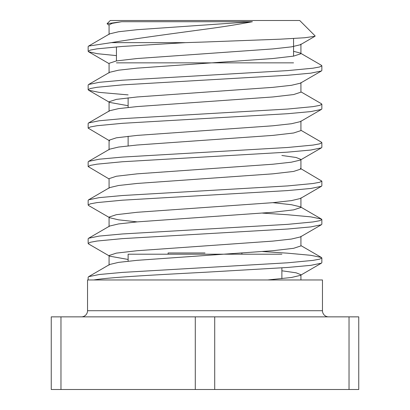 <?xml version="1.0" encoding="UTF-8"?>
<svg xmlns="http://www.w3.org/2000/svg" width="410" height="410" viewBox="0 0 410 410"><rect width="100%" height="100%" fill="white"/><g stroke="black" fill="none" stroke-linecap="round" stroke-linejoin="round"><path stroke-width="0.61" d="M328.615 316.863A6.15 6.15 0 0 1 322.465 310.713L322.465 279.974L87.535 279.974L87.535 310.713L322.465 310.713M81.385 316.863A6.15 6.15 0 0 0 87.535 310.713M281.875 254.2L128.125 254.2L128.125 261.18M293.56 51.306L300.361 53.08L321.394 65.282L321.85 65.805L321.85 70.469L321.394 70.992L310.8 73.159L287.625 75.271L122.375 84.88L97.047 87.284L90.354 88.524L88.15 89.687L88.606 90.21L99.199 92.378L128.125 94.889M321.85 65.805L319.646 66.968L312.953 68.204L287.625 70.607L122.375 80.216L99.199 82.333L88.606 84.501L88.15 85.024L88.15 89.687M262.615 251.555L287.625 253.185L310.8 255.302L321.394 257.47L321.85 257.992L321.85 262.656L321.394 263.179L310.8 265.347L287.625 267.458L205 272.266C155.646 274.849 108.394 277.355 93.818 279.974M321.85 257.992L319.646 259.156L312.953 260.391L287.625 262.795L122.375 272.404L99.199 274.521L88.606 276.688L88.15 277.211L88.15 279.974M262.615 213.118L287.625 214.748L310.8 216.864L321.394 219.032L321.85 219.555L321.85 224.219L321.394 224.741L310.8 226.909L287.625 229.021L122.375 238.63L97.047 241.034L90.354 242.274L88.15 243.437L88.606 243.96L109.639 256.158L128.125 259.463M321.85 219.555L319.646 220.718L312.953 221.953L287.625 224.357L122.375 233.966L99.199 236.083L88.606 238.251L88.15 238.774L88.15 243.437M321.85 181.117L319.646 182.281L312.953 183.516L287.625 185.92L122.375 195.529L99.199 197.646L88.606 199.813L109.639 187.611L118.562 185.499L137.171 183.449L272.829 173.84L293.621 171.436L300.925 169.033L300.361 168.392L321.85 181.117L321.85 185.781L321.394 186.304L310.8 188.472L287.625 190.583L122.375 200.193L97.047 202.596L90.354 203.837L88.15 205L88.606 205.523L109.639 217.72L118.562 219.832L137.171 221.887M300.925 130.283L321.394 142.157L321.85 142.68L321.85 147.344L321.394 147.866L310.8 150.034L287.625 152.146L122.375 161.755L97.047 164.159L90.354 165.399L88.15 166.562L109.075 178.96M321.85 142.68L319.646 143.843L312.953 145.078L287.625 147.482L122.375 157.091L99.199 159.208L88.606 161.376L88.15 161.899L88.15 166.562M300.925 91.845L321.394 103.72L321.85 104.242L321.85 108.906L321.394 109.429L310.8 111.597L287.625 113.708L122.375 123.318L97.047 125.721L90.354 126.962L88.15 128.125L109.075 140.522M321.85 104.242L319.646 105.406L312.953 106.641L287.625 109.045L122.375 118.654L99.199 120.771L88.606 122.938L88.15 123.461L88.15 128.125M88.606 199.813L88.15 200.336L88.15 205M109.075 25.21L107.061 23.729L110.29 20.5L299.71 20.5L315.121 35.911M107.061 23.729L121.601 21.715L252.391 21.715C238.43 24.395 222.635 26.906 205 29.238C170.867 33.84 134.998 38.658 111.335 42.64L88.606 46.063L88.15 46.586L88.15 51.25L88.606 51.773L97.365 53.695L116.44 55.616M111.335 42.64L185.54 42.64L205 42.004L280.527 39.17L304.804 37.746L314.993 36.264L315.126 35.911M116.44 62.853L293.56 62.853M349.033 389.5L349.033 316.863L358.75 316.863L358.75 389.5L51.25 389.5L51.25 316.863L60.967 316.863L60.967 389.5M195.283 389.5L195.283 316.863L60.967 316.863M349.033 316.863L214.717 316.863L214.717 389.5M214.717 316.863L195.283 316.863M291.812 279.974L294.985 279.974M252.391 21.715L137.171 29.699L118.562 31.749L109.639 33.861L88.606 46.063M300.361 53.08L300.925 53.72L293.621 56.124L272.829 58.527L137.171 68.137L118.562 70.187L109.639 72.298L88.606 84.501M300.925 82.548L300.925 92.158L293.621 94.561L272.829 96.965L137.171 106.574L118.562 108.624L109.639 110.736L88.606 122.938M300.925 120.986L300.925 130.595L293.621 132.999L272.829 135.402L137.171 145.012L118.562 147.062L109.639 149.173L88.606 161.376M272.829 202.668L291.438 204.718L300.361 206.83L300.925 207.47L293.621 209.874L272.829 212.277L137.171 221.887L118.562 223.937L109.639 226.048L88.606 238.251M300.925 236.298L300.925 245.908L293.621 248.311L272.829 250.715L137.171 260.324L118.562 262.374L109.639 264.486L88.606 276.688M121.601 21.715L112.202 23.344L109.075 24.892L109.075 34.501M300.925 53.72L300.925 44.111L300.361 44.751L291.438 46.863L272.829 48.918L137.171 58.527L116.379 60.931L109.075 63.33L109.075 72.939M321.394 70.992L300.361 83.189L291.438 85.3L272.829 87.356L137.171 96.965L116.379 99.369L109.075 101.767L109.639 102.408L128.125 105.713M321.394 109.429L300.361 121.626L291.438 123.738L272.829 125.793L137.171 135.402L116.379 137.806L109.075 140.205L109.639 140.845M281.875 155.477L296.097 157.486L300.925 159.423L300.361 160.064L291.438 162.175L272.829 164.231L137.171 173.84L116.379 176.244L109.075 178.642L109.075 188.251M321.394 186.304L300.361 198.501L291.438 200.613L272.829 202.668L137.171 212.277L116.379 214.681L109.075 217.08L109.639 217.72M321.394 224.741L300.361 236.939L291.438 239.05L272.829 241.106L137.171 250.715L116.379 253.119L109.075 255.517L109.639 256.158M281.875 270.79L296.097 272.799L300.925 274.736L300.925 279.974M321.394 263.179L300.361 275.377L291.438 277.488L267.668 279.974M185.54 42.64L122.375 46.443L97.047 48.846L90.354 50.081L88.15 51.25M205 252.97L168.1 252.97L168.1 254.2M281.875 267.858L281.875 278.682M241.9 253.103L241.9 254.2M116.44 60.916L116.44 46.883M128.125 145.868L128.125 136.258M128.125 107.43L128.125 97.821M293.56 56.134L293.56 38.514M321.394 257.47L300.925 245.595M321.394 219.032L300.361 206.83M109.075 111.376L109.075 101.767M109.075 149.814L109.075 140.205M300.925 169.033L300.925 159.423M300.925 207.47L300.925 197.861M109.075 226.689L109.075 217.08M109.075 265.127L109.075 255.517M300.361 44.751L314.993 36.264M109.075 63.647L88.606 51.773M109.639 102.408L88.606 90.21M300.361 160.064L321.394 147.866"/></g></svg>
